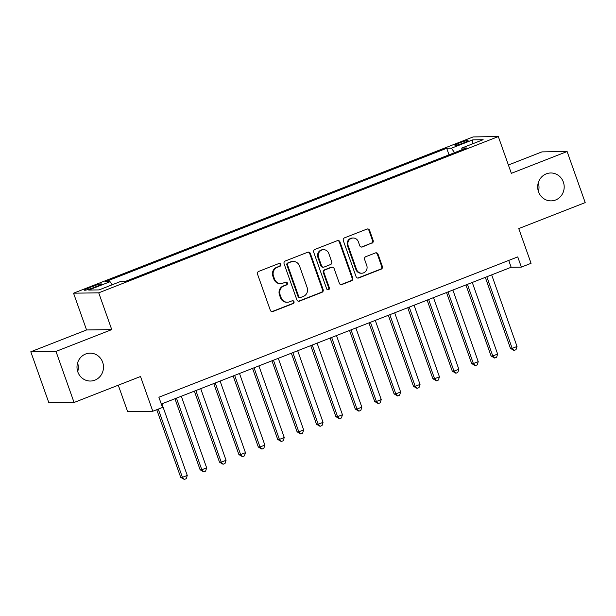 <?xml version="1.0" encoding="UTF-8"?>
<svg xmlns="http://www.w3.org/2000/svg" width="616" height="616" viewBox="0 0 616 616"><rect width="100%" height="100%" fill="white"/><g stroke="black" fill="none" stroke-linecap="round" stroke-linejoin="round"><path stroke-width="0.92" d="M280.78 264.364A1.494 1.425 89.2 0 0 278.948 263.486L258.72 271.394A2.141 2.033 89.2 0 0 257.526 274.143L270.309 310.241A2.141 2.033 89.2 0 0 272.926 311.504L293.154 303.588A1.494 1.425 89.2 0 0 292.639 300.693A1.494 1.425 89.2 0 0 292.161 300.785L289.543 301.809A6.845 6.506 89.2 0 1 281.173 297.774L280.111 294.764A6.845 6.506 89.2 0 1 283.93 285.963L286.548 284.939A1.494 1.425 89.2 0 0 286.032 282.043A1.494 1.425 89.2 0 0 285.555 282.136L282.937 283.16A6.845 6.506 89.2 0 1 274.574 279.125L273.504 276.114A6.845 6.506 89.2 0 1 277.331 267.313L279.949 266.289A1.494 1.425 89.2 0 0 280.78 264.364M280.765 283.583L280.08 283.599A6.845 6.506 89.2 0 1 273.889 279.133L272.826 276.122A6.845 6.506 89.2 0 1 276.646 267.329L279.264 266.305A1.494 1.425 89.2 0 0 279.087 263.44M271.902 311.611A2.141 2.033 89.2 0 0 272.241 311.511L292.477 303.603A1.494 1.425 89.2 0 0 292.292 300.739M287.364 302.233L286.686 302.248A6.845 6.506 89.2 0 1 280.496 297.782L279.433 294.771A6.845 6.506 89.2 0 1 283.252 285.978L285.87 284.954A1.494 1.425 89.2 0 0 285.693 282.09M538.523 191.784A13.945 13.252 89.2 0 0 551.135 200.878A13.945 13.252 89.2 0 0 563.355 182.074A13.945 13.252 89.2 0 0 550.743 172.981A13.945 13.252 89.2 0 0 538.523 191.784M538.407 191.445A13.945 13.252 89.2 0 0 538.284 182.767M77.832 371.949A13.945 13.252 89.2 0 0 90.437 381.035A13.945 13.252 89.2 0 0 102.656 362.239A13.945 13.252 89.2 0 0 90.044 353.145A13.945 13.252 89.2 0 0 77.832 371.949M77.716 371.61A13.945 13.252 89.2 0 0 77.593 362.932M459.32 142.966A6.976 0.731 -19.5 0 0 454.931 145.261A6.976 0.731 -19.5 0 0 463.679 142.904A6.976 0.731 -19.5 0 0 468.075 140.61A6.976 0.731 -19.5 0 0 459.32 142.966M371.972 243.205A2.141 2.033 89.2 0 0 373.165 240.456L369.577 230.33A2.141 2.033 89.2 0 0 366.967 229.067L344.498 237.853A2.141 2.033 89.2 0 0 343.305 240.602L356.087 276.7A2.141 2.033 89.2 0 0 358.697 277.962L381.165 269.169A2.141 2.033 89.2 0 0 382.359 266.42L378.031 254.192A2.141 2.033 89.2 0 0 375.413 252.93L365.796 256.687A2.141 2.033 89.2 0 0 364.603 259.436L366.751 265.504A5.721 5.436 89.2 0 1 361.738 273.219A5.721 5.436 89.2 0 1 356.564 269.492L348.156 245.722A5.721 5.436 89.2 0 1 353.168 238.015A5.721 5.436 89.2 0 1 358.343 241.742L359.744 245.699A2.141 2.033 89.2 0 0 362.354 246.962L371.294 243.212A2.141 2.033 89.2 0 0 372.488 240.463L368.899 230.338A2.141 2.033 89.2 0 0 367.305 228.967M55.979 351.413L111.75 329.606L86.571 329.96L30.8 351.767L55.979 351.413L74.066 402.487L140.51 376.507L152.806 411.242L162.501 407.445L158.889 397.228L517.748 256.895L521.359 267.105L531.061 263.317L518.764 228.582L585.2 202.602L567.113 151.528L541.934 151.882L508.392 165.003M111.75 329.606L98.729 292.831L498.321 136.567L511.342 173.335L567.113 151.528M310.364 253.484A2.141 2.033 89.2 0 0 307.746 252.221L285.285 261.007A2.141 2.033 89.2 0 0 284.091 263.756L296.874 299.853A2.141 2.033 89.2 0 0 299.484 301.116L321.952 292.33A2.141 2.033 89.2 0 0 323.146 289.582L310.364 253.484L309.686 253.492A2.141 2.033 89.2 0 0 308.092 252.121M314.892 249.434L337.36 240.648A2.141 2.033 89.2 0 1 339.97 241.903L352.752 278.001A2.141 2.033 89.2 0 1 351.559 280.75L341.942 284.515A2.141 2.033 89.2 0 1 339.331 283.252L334.149 268.615A2.141 2.033 89.2 0 0 331.531 267.352L325.156 269.846A2.141 2.033 89.2 0 0 323.962 272.595L329.36 287.834A1.494 1.425 89.2 0 1 328.043 289.851A1.494 1.425 89.2 0 1 326.688 288.881L313.698 252.183A2.141 2.033 89.2 0 1 314.892 249.434M74.066 402.487L48.887 402.849L30.8 351.767M92.924 287.872L97.189 286.201A6.753 0.708 -19.5 0 0 101.448 283.976A6.753 0.708 -19.5 0 0 92.97 286.263L88.704 287.926A6.753 0.708 -19.5 0 0 84.438 290.151A6.753 0.708 -19.5 0 0 92.924 287.872M98.729 292.831L73.543 293.185L473.142 136.921L498.321 136.567M449.025 154.839L446.7 148.264L105.297 281.774L110.064 281.704L112.181 284.777M446.7 148.264L451.459 148.194L472.803 139.847L483.144 139.701L461.808 148.048L466.574 147.979L125.171 281.489L120.405 281.558L99.068 289.905L88.727 290.051L110.064 281.704M118.28 385.2L127.62 411.596L152.806 411.242M86.571 329.96L73.543 293.185M161.307 404.065L511.157 267.252L521.359 267.105M508.731 260.422L511.157 267.252M461.808 148.048L461.846 149.827M454.562 152.676L451.459 148.194M472.803 139.847L471.995 144.067M298.467 301.224A2.141 2.033 89.2 0 0 298.806 301.124L321.275 292.338A2.141 2.033 89.2 0 0 322.468 289.589L309.686 253.492M288.373 263.001A1.494 1.425 89.2 0 0 287.533 264.918L298.752 296.604A1.494 1.425 89.2 0 0 300.585 297.49L303.349 296.411A6.845 6.506 89.2 0 0 307.168 287.61L299.499 265.95A6.845 6.506 89.2 0 0 291.129 261.916L287.687 263.009A1.494 1.425 89.2 0 0 286.856 264.934L287.533 264.918M300.108 297.582L299.43 297.59A1.494 1.425 89.2 0 1 298.075 296.619L286.856 264.934M293.308 261.492L292.623 261.5A6.845 6.506 89.2 0 0 290.452 261.931L291.129 261.916M287.687 263.009L290.452 261.931M340.925 284.623A2.141 2.033 89.2 0 0 341.264 284.523L350.881 280.757A2.141 2.033 89.2 0 0 352.075 278.009L339.293 241.911A2.141 2.033 89.2 0 0 337.699 240.548M332.209 267.221L331.531 267.228A2.141 2.033 89.2 0 0 330.854 267.359L324.47 269.854A2.141 2.033 89.2 0 0 323.277 272.603L328.675 287.849L329.36 287.834M327.704 289.813A1.494 1.425 89.2 0 0 328.675 287.849M328.767 253.422A5.721 5.436 89.2 0 0 323.593 249.688A5.721 5.436 89.2 0 0 318.58 257.403L321.544 265.773A2.141 2.033 89.2 0 0 324.162 267.036L330.538 264.541A2.141 2.033 89.2 0 0 331.731 261.792L328.767 253.422M323.593 249.688L322.915 249.703A5.721 5.436 89.2 0 0 317.902 257.411L318.58 257.403M323.477 267.175L322.799 267.182A2.141 2.033 89.2 0 1 320.867 265.789L317.902 257.411M361.338 247.07A2.141 2.033 89.2 0 0 361.677 246.97L371.294 243.212M353.168 238.015L352.483 238.022A5.721 5.436 89.2 0 0 347.47 245.738L348.156 245.722M361.738 273.219L361.061 273.227A5.721 5.436 89.2 0 1 355.886 269.5L347.47 245.738M357.68 278.07A2.141 2.033 89.2 0 0 358.019 277.97L380.488 269.184A2.141 2.033 89.2 0 0 381.681 266.435L377.346 254.2A2.141 2.033 89.2 0 0 375.752 252.83M156.757 409.694L180.711 477.354L182.413 477.331L187.264 475.437L161.908 403.834M158.258 409.109L182.413 477.331L184.299 479.425L180.711 477.354M187.264 475.437L186.24 478.671L184.299 479.425M174.952 398.729L200.108 469.769L201.809 469.746L206.66 467.852L181.304 396.242M176.453 398.144L201.809 469.746L203.696 471.841L200.108 469.769M206.66 467.852L205.636 471.078L203.696 471.841M194.356 391.145L219.512 462.185L221.213 462.162L226.057 460.267L200.7 388.658M195.857 390.559L221.213 462.162L223.092 464.256L219.512 462.185M226.057 460.267L225.032 463.494L223.092 464.256M213.752 383.56L238.908 454.6L240.61 454.577L245.461 452.675L220.105 381.073M215.254 382.967L240.61 454.577L242.496 456.672L238.908 454.6M245.461 452.675L244.436 455.909L242.496 456.672M233.148 375.968L258.304 447.016L260.006 446.993L264.857 445.091L239.501 373.489M234.65 375.383L260.006 446.993L261.892 449.079L258.304 447.016M264.857 445.091L263.833 448.325L261.892 449.079M252.545 368.383L277.7 439.424L279.402 439.4L284.253 437.506L258.897 365.904M254.046 367.798L279.402 439.4L281.289 441.495L277.7 439.424M284.253 437.506L283.229 440.74L281.289 441.495M271.941 360.799L297.097 431.839L298.798 431.816L303.65 429.922L278.293 358.32M273.442 360.214L298.798 431.816L300.685 433.91L297.097 431.839M303.65 429.922L302.625 433.156L300.685 433.91M291.337 353.214L316.501 424.255L318.202 424.232L323.046 422.337L297.69 350.727M292.846 352.629L318.202 424.232L320.081 426.326L316.501 424.255M323.046 422.337L322.022 425.564L320.081 426.326M310.741 345.63L335.897 416.67L337.599 416.647L342.45 414.753L317.094 343.143M312.243 345.045L337.599 416.647L339.485 418.741L335.897 416.67M342.45 414.753L341.426 417.979L339.485 418.741M330.137 338.045L355.293 409.086L356.995 409.062L361.846 407.161L336.49 335.558M331.639 337.452L356.995 409.062L358.882 411.157L355.293 409.086M361.846 407.161L360.822 410.395L358.882 411.157M349.534 330.453L374.69 401.501L376.391 401.478L381.242 399.576L355.886 327.974M351.035 329.868L376.391 401.478L378.278 403.565L374.69 401.501M381.242 399.576L380.218 402.81L378.278 403.565M368.93 322.869L394.086 393.909L395.788 393.886L400.639 391.992L375.283 320.389M370.432 322.284L395.788 393.886L397.674 395.98L394.086 393.909M400.639 391.992L399.615 395.226L397.674 395.98M388.326 315.284L413.49 386.324L415.192 386.301L420.035 384.407L394.679 312.805M389.828 314.699L415.192 386.301L417.07 388.396L413.49 386.324M420.035 384.407L419.011 387.641L417.07 388.396M407.73 307.7L432.886 378.74L434.588 378.717L439.439 376.823L414.075 305.213M409.232 307.115L434.588 378.717L436.475 380.811L432.886 378.74M439.439 376.823L438.407 380.049L436.475 380.811M427.127 300.115L452.283 371.155L453.984 371.132L458.835 369.238L433.479 297.628M428.628 299.53L453.984 371.132L455.871 373.227L452.283 371.155M458.835 369.238L457.811 372.464L455.871 373.227M446.523 292.531L471.679 363.571L473.381 363.548L478.232 361.646L452.875 290.044M448.025 291.938L473.381 363.548L475.267 365.642L471.679 363.571M478.232 361.646L477.208 364.88L475.267 365.642M465.919 284.939L491.075 355.986L492.777 355.963L497.628 354.061L472.272 282.459M467.421 284.353L492.777 355.963L494.663 358.05L491.075 355.986M497.628 354.061L496.604 357.295L494.663 358.05M485.316 277.354L510.479 348.394L512.181 348.371L517.024 346.477L491.668 274.875M486.817 276.769L512.181 348.371L514.06 350.465L510.479 348.394M517.024 346.477L516 349.711L514.06 350.465M89.151 289.204L88.704 287.926M93.463 287.657L92.97 286.263M276.646 267.329L277.331 267.313M272.826 276.122L273.504 276.114M273.889 279.133L274.574 279.125M285.87 284.954L286.548 284.939M283.252 285.978L283.93 285.963M279.433 294.771L280.111 294.764M280.496 297.782L281.173 297.774M292.477 303.603L293.154 303.588M272.241 311.511L272.926 311.504M279.264 266.305L279.949 266.289M322.468 289.589L323.146 289.582M321.275 292.338L321.952 292.33M298.806 301.124L299.484 301.116M298.075 296.619L298.752 296.604M339.293 241.911L339.97 241.903M352.075 278.009L352.752 278.001M350.881 280.757L351.559 280.75M341.264 284.523L341.942 284.515M330.854 267.359L331.531 267.352M324.47 269.854L325.156 269.846M323.277 272.603L323.962 272.595M320.867 265.789L321.544 265.773M361.677 246.97L362.354 246.962M355.886 269.5L356.564 269.492M377.346 254.2L378.031 254.192M381.681 266.435L382.359 266.42M380.488 269.184L381.165 269.169M358.019 277.97L358.697 277.962M368.899 230.338L369.577 230.33M372.488 240.463L373.165 240.456"/></g></svg>
